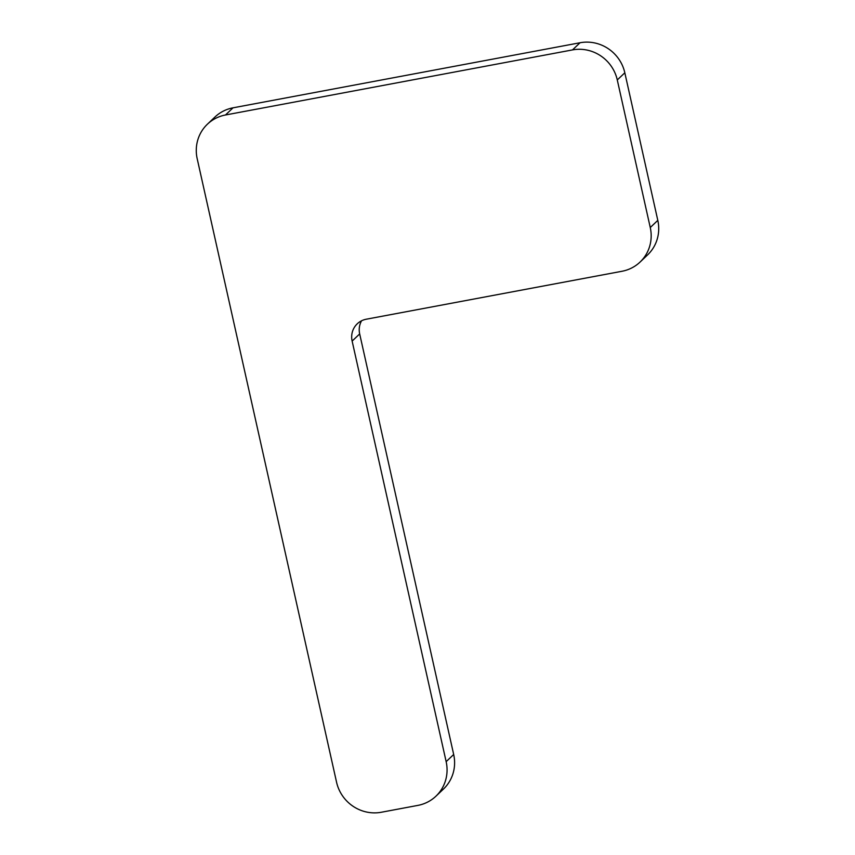 <?xml version="1.0" encoding="UTF-8"?>
<svg xmlns="http://www.w3.org/2000/svg" width="855" height="855" viewBox="0 0 855 855"><rect width="100%" height="100%" fill="white"/><g stroke="black" fill="none" stroke-linecap="round" stroke-linejoin="round"><path stroke-width="1.28" d="M197.195 158.731A38.197 36.754 46.5 0 1 207.423 124.178A38.197 36.754 46.5 0 1 225.474 114.987L572.497 49.911A38.197 36.754 46.5 0 1 617.278 79.953L650.26 227.526A38.197 36.754 46.5 0 1 640.042 262.079A38.197 36.754 46.5 0 1 621.98 271.27L366.282 319.214A19.099 18.383 -133.5 0 0 357.251 323.81A19.099 18.383 -133.5 0 0 352.132 341.081L446.15 761.655A38.197 36.754 46.5 0 1 435.922 796.208A38.197 36.754 46.5 0 1 417.86 805.399L381.33 812.25A38.197 36.754 46.5 0 1 336.56 782.207L197.195 158.731M640.042 262.079L647.577 254.918A38.197 36.754 -133.5 0 0 657.805 220.366L624.823 72.793A38.197 36.754 -133.5 0 0 580.043 42.75L233.02 107.826A38.197 36.754 -133.5 0 0 214.958 117.017L207.423 124.178M435.922 796.208L443.467 789.047A38.197 36.754 -133.5 0 0 453.684 754.495L359.677 333.92A19.099 18.383 46.5 0 1 361.558 320.796M225.474 114.987L233.02 107.826M580.043 42.75L572.497 49.911M453.684 754.495L446.15 761.655M657.805 220.366L650.26 227.526M617.278 79.953L624.823 72.793M352.132 341.081L359.677 333.92"/></g></svg>
